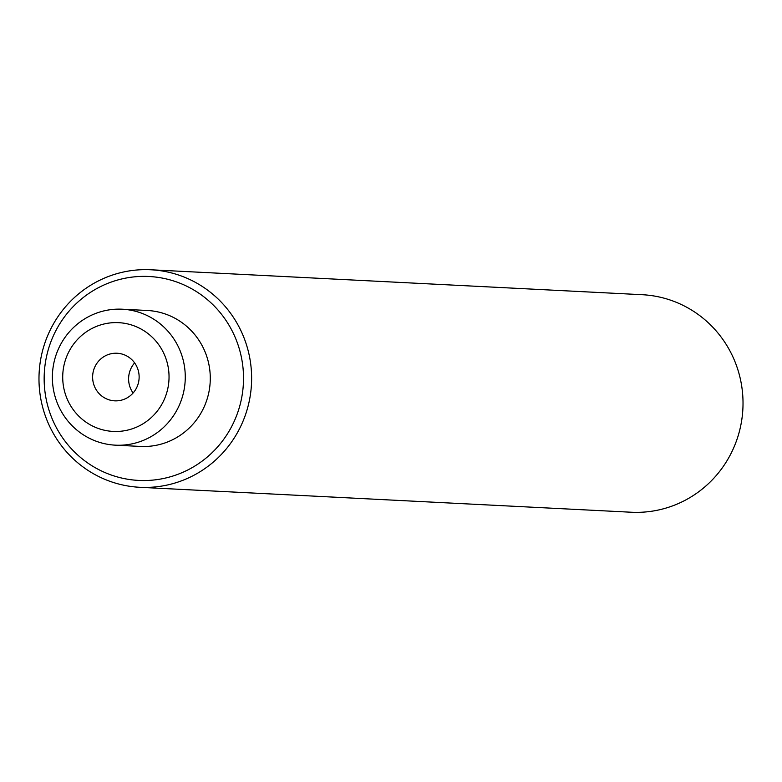 <?xml version="1.0" encoding="UTF-8"?>
<svg xmlns="http://www.w3.org/2000/svg" width="782" height="782" viewBox="0 0 782 782"><rect width="100%" height="100%" fill="white"/><g stroke="black" fill="none" stroke-linecap="round" stroke-linejoin="round"><path stroke-width="1.17" d="M139.782 487.294L631.182 512.23A108.903 106.323 -87.1 0 0 726.048 462.27A108.903 106.323 -87.1 0 0 731.16 353.249A108.903 106.323 -87.1 0 0 642.217 294.706L150.818 269.77A108.903 106.323 92.9 0 1 239.761 328.313A108.903 106.323 92.9 0 1 234.649 437.343A108.903 106.323 92.9 0 1 139.782 487.294A108.903 106.323 92.9 0 1 50.84 428.751A108.903 106.323 92.9 0 1 55.952 319.73A108.903 106.323 92.9 0 1 150.818 269.77M232.391 331.373A102.09 99.676 -87.1 0 0 98.073 287.874A102.09 99.676 -87.1 0 0 55.278 425.535A102.09 99.676 -87.1 0 0 189.586 469.044A102.09 99.676 -87.1 0 0 232.391 331.373M133.106 393.004A23.822 23.255 92.9 0 1 131.19 389.847A23.822 23.255 92.9 0 1 134.631 362.907M136.537 366.054A23.822 23.255 92.9 0 1 135.423 389.905A23.822 23.255 92.9 0 1 114.671 400.834A23.822 23.255 92.9 0 1 95.218 388.028A23.822 23.255 92.9 0 1 96.333 364.177A23.822 23.255 92.9 0 1 117.085 353.249A23.822 23.255 92.9 0 1 136.537 366.054M68.65 402.153A54.447 53.156 92.9 0 1 91.474 328.733A54.447 53.156 92.9 0 1 163.106 351.929A54.447 53.156 92.9 0 1 140.281 425.349A54.447 53.156 92.9 0 1 68.65 402.153M59.784 408.575A68.063 66.45 92.9 0 1 62.98 340.434A68.063 66.45 92.9 0 1 122.266 309.213A68.063 66.45 92.9 0 1 177.856 345.8A68.063 66.45 92.9 0 1 174.66 413.942A68.063 66.45 92.9 0 1 115.374 445.163A68.063 66.45 92.9 0 1 59.784 408.575M122.266 309.213L147.28 310.483A68.063 66.45 92.9 0 1 202.87 347.071A68.063 66.45 92.9 0 1 199.674 415.213A68.063 66.45 92.9 0 1 140.379 446.434L115.374 445.163"/></g></svg>
